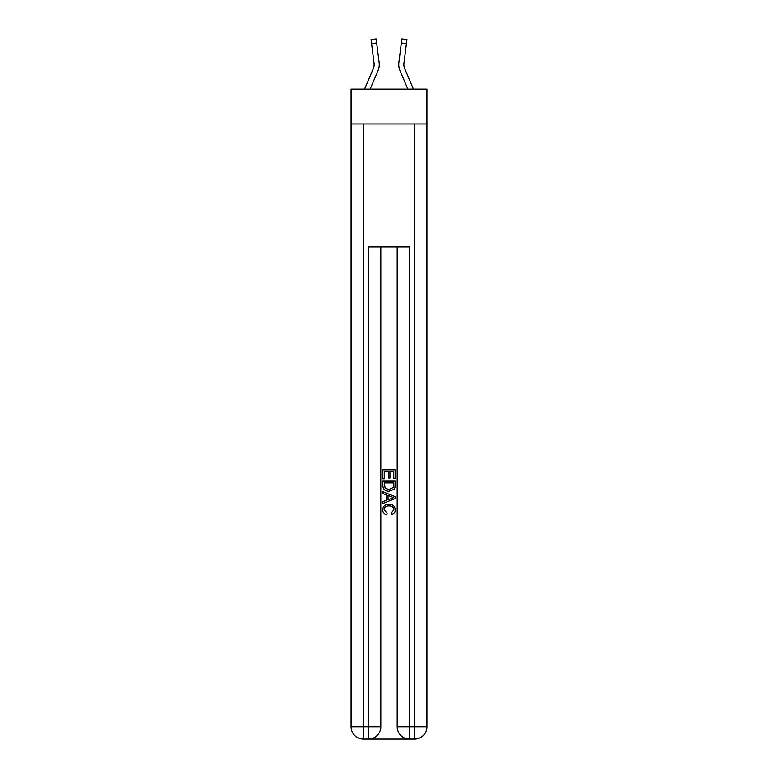 <?xml version="1.0" encoding="UTF-8"?>
<svg xmlns="http://www.w3.org/2000/svg" width="778" height="778" viewBox="0 0 778 778"><rect width="100%" height="100%" fill="white"/><g stroke="black" fill="none" stroke-linecap="round" stroke-linejoin="round"><path stroke-width="1.17" d="M426.928 123.994L426.928 89.13L351.072 89.13L351.072 123.994L426.928 123.994L426.928 726.798L414.625 726.798L414.625 123.994M370.124 89.13L378.03 70.555A15.375 15.375 0 0 0 379.139 62.6L376.659 42.965L371.573 43.607L371.057 39.542L376.144 38.9L376.659 42.965M364.551 89.13L373.314 68.542A10.25 10.25 0 0 0 374.13 64.545A10.25 10.25 0 0 1 373.314 68.542A10.25 10.25 0 0 0 374.13 64.545A10.25 10.25 0 0 1 373.314 68.542A10.25 10.25 0 0 0 374.053 63.242L371.573 43.607M379.246 65.274L379.265 64.525L379.246 65.274M379.061 61.987L379.139 62.6M407.876 89.13L399.97 70.555A15.375 15.375 0 0 1 398.861 62.6L401.856 38.9L406.943 39.542L401.856 38.9L406.943 39.542L401.856 38.9L406.943 39.542L406.427 43.607L401.341 42.965M398.735 64.525L398.754 65.284L398.735 64.525M413.449 89.13L404.686 68.542A10.25 10.25 0 0 1 403.947 63.242L406.427 43.607M374.121 65.031L374.053 63.242L374.121 65.031M398.861 62.6L398.939 61.987M406.943 39.542L401.856 38.9M369.424 739.1L408.576 739.1M426.928 726.798A12.302 12.302 0 0 1 414.625 739.1A12.302 12.302 0 0 0 426.928 726.798A12.302 12.302 0 0 1 414.625 739.1L409.5 739.1A12.302 12.302 0 0 1 397.198 726.798L397.198 247.015M414.625 739.1L414.625 726.798L409.5 726.798L409.5 247.015L368.5 247.015L368.5 726.798L351.072 726.798L351.072 123.994M380.802 247.015L380.802 726.798A12.302 12.302 0 0 1 368.5 739.1L363.375 739.1A12.302 12.302 0 0 1 351.072 726.798A12.302 12.302 0 0 0 363.375 739.1L363.375 123.994M382.844 478.781L382.844 469.795L395.156 469.795L395.156 478.47L393.736 478.47L393.736 471.526L389.943 471.526L389.943 477.993L388.523 477.993L388.523 471.526L384.264 471.526L384.264 478.781L382.844 478.781M382.844 485.55L382.844 481.144L395.156 481.144L394.971 487.524L394.096 489.313L389.068 491.239C385.129 491.258 383.058 489.362 382.844 485.55M384.264 482.885L385.139 488.321L389.097 489.508L393.474 487.407L393.736 482.885L384.264 482.885M382.844 493.612L382.844 491.764L395.156 496.656L395.156 498.61L382.844 503.492L382.844 501.654L386.637 500.254L386.637 495.012L382.844 493.612M391.46 496.792L388.057 495.528L388.057 499.729L393.736 497.628L391.46 496.792M384.108 509.716L387.191 513.169L386.783 514.9C384.176 514.219 382.815 512.546 382.688 509.882C383.019 506.099 385.159 504.202 389.088 504.173C392.871 504.261 394.942 506.147 395.312 509.843C395.243 512.274 394.057 513.859 391.733 514.589L391.363 512.848L393.892 509.755C393.522 507.1 391.927 505.817 389.097 505.914C386.219 505.758 384.556 507.032 384.108 509.716M397.198 726.798A12.302 12.302 0 0 0 409.5 739.1L409.5 726.798L397.198 726.798M380.802 726.798L368.5 726.798L368.5 739.1A12.302 12.302 0 0 0 380.802 726.798"/></g></svg>
